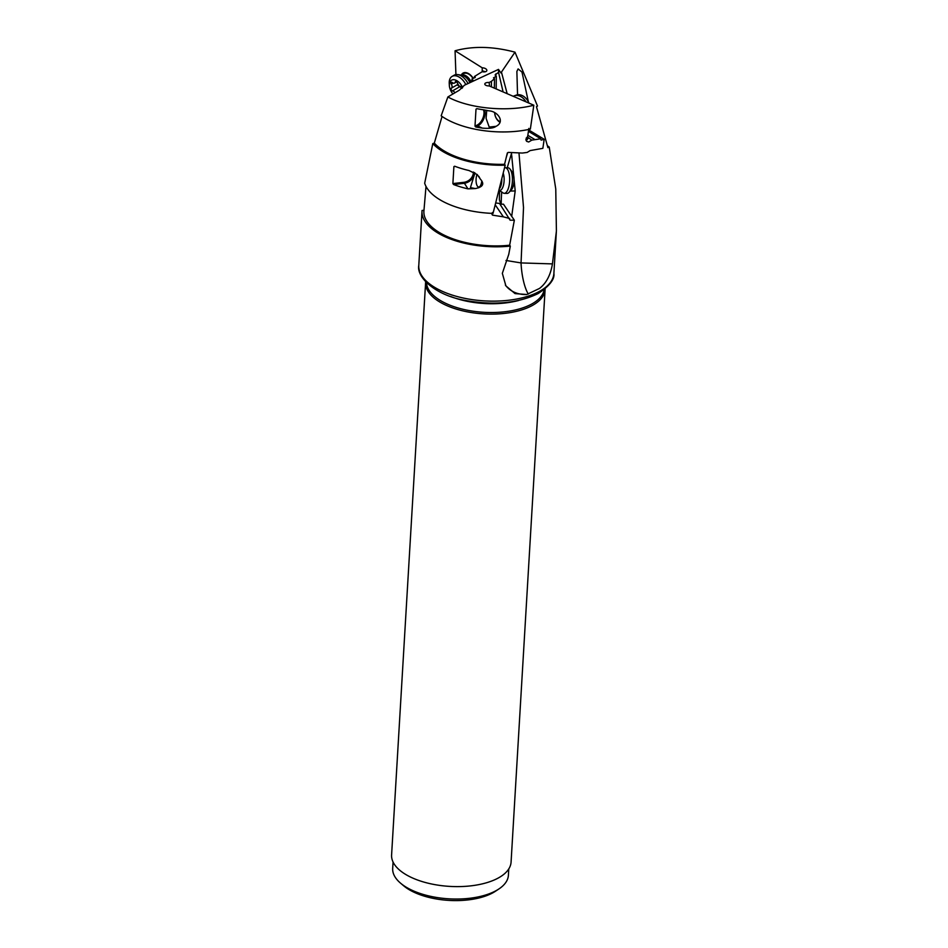 <?xml version="1.0" encoding="UTF-8"?>
<svg xmlns="http://www.w3.org/2000/svg" width="948" height="948" viewBox="0 0 948 948"><rect width="100%" height="100%" fill="white"/><g stroke="black" fill="none" stroke-linecap="round" stroke-linejoin="round"><path stroke-width="1.42" d="M547.494 145.802A67.675 31.557 -176.6 0 1 549.236 147.07L555.765 188.984L556.405 231.028L552.435 263.899C550.575 275.11 546.249 283.286 539.483 288.453L526.733 294.508A30.158 25.229 -33 0 1 505.355 285.004M549.236 147.07L547.897 147.663L536.473 106.721L537.504 106.022L514.989 52.164L500.876 72.937L498.518 69.394L498.553 72.38L495.081 74.939L496.314 76.278L493.517 77.831L494.465 78.66L491.455 81.338L491.384 86.861M483.267 71.87L482.212 70.922A3.768 1.967 -169.7 0 1 485.08 71.811M455.917 74.584L455.064 50.777L482.224 67.818L482.212 70.922M473.265 78.388A10.179 6.198 -120.1 0 0 467.957 73.292A10.179 6.198 -120.1 0 0 461.392 74.928M482.224 67.818A3.768 1.967 10.3 0 1 484.025 68.043A3.768 1.967 10.3 0 1 486.834 70.543A3.768 1.967 10.3 0 1 486.04 71.491A3.768 1.967 10.3 0 1 482.236 71.681L474.474 76.492L475.138 77.606M472.72 81.374L473.159 80.616L472.08 78.885L475.221 76.989M464.674 85.107L470.172 82.559M514.989 52.164C493.007 46.345 473.028 45.871 455.064 50.777M474.249 77.973L474.474 76.492M471.689 81.54L472.08 78.885M498.518 69.394L464.473 85.19L459.247 90.25L447.871 96.969C469.011 108.582 507.192 112.243 533.819 105.216L489.192 85.913A3.768 1.718 2.5 0 1 484.795 84.028A3.768 1.718 2.5 0 1 485.601 83.021A3.768 1.718 2.5 0 1 489.132 82.5L491.455 81.338M426.007 186.424L423.898 211.143A65.779 30.68 3.4 0 0 509.645 245.224L510.32 246.089L508.744 254.396L502.333 273.344L505.9 285.881L515.037 293.596L526.733 294.508M510.32 246.089A67.675 31.557 -176.6 0 1 422.014 211.025A67.675 31.557 -176.6 0 1 422.061 210.468L423.969 210.29M533.819 105.216L530.359 129.094A67.675 31.557 3.4 0 1 441.152 115.834L447.871 96.969M442.052 116.462L434.314 143.101L432.798 143.598L424.68 183.248A67.675 31.557 3.4 0 0 493.031 213.418L505.189 165.189A67.675 31.557 -176.6 0 1 432.798 143.598M475.351 188.569C483.053 187.017 484.701 183.853 480.316 179.077L477.259 174.598L469.059 170.545A67.675 31.557 3.4 0 1 454.673 166.22L453.891 166.611L452.883 183.58L453.594 184.54A67.675 31.557 -176.6 0 0 467.968 188.853L475.351 188.569L470.433 187.609L474.96 172.903M434.314 143.101A65.779 30.68 3.4 0 0 504.561 164.312L505.189 165.189M504.561 164.312L507.334 152.995L508.223 152.391L522.301 153.055L527.159 152.438L530.169 150.578L542.86 148.338L544.188 139.297L528.64 129.912M492.379 212.518L492.51 215.149L491.941 214.224M499.572 190.702L499.347 199.412A9.421 3.709 89 0 0 501.942 204.211M495.721 202.955L499.513 203.453L510.131 220.185L514.349 220.209L503.471 204.187L500.046 204.247M495.235 204.851L503.376 216.843L492.51 215.149M509.728 218.526L503.376 216.843M514.349 220.209L509.645 245.224M509.574 219.367L510.131 220.185M506.196 157.664L507.5 153.28A9.421 3.709 89 0 1 507.453 152.912M528.865 128.407L527.716 136.18L525.903 139.332L526.614 141.311L528.676 141.999L531.804 140.126L540.787 138.787L541.095 140.126L544.188 139.297M507.204 167.784L511.707 152.664M489.488 86.031A3.768 1.718 -177.5 0 1 489.559 86.055L489.132 82.5M498.518 72.249L498.802 73.482L498.518 72.249M510.273 191.046L515.202 190.963L511.695 216.31M515.202 190.963L511.482 153.41M503.104 91.932L498.802 73.482M505.983 260.463L521.044 262.928L523.521 207.541L518.983 153.007M507.18 93.698L501.433 72.084M496.314 76.278L496.183 88.934M494.346 88.14L494.465 78.66M528.297 294.058A30.158 8.662 -95.7 0 1 521.044 262.928L552.435 263.899M528.38 101.815L522.004 72.107L518.118 68.908L516.873 71.42L517.549 94.764M473.04 78.483A9.421 5.735 -120.1 0 0 468.158 73.814A9.421 5.735 -120.1 0 0 463.608 73.648L461.072 75.117A9.421 5.735 59.9 0 1 471.203 82.073M393.065 862.028L392.685 868.404A57.958 27.03 3.4 0 0 400.53 883.145L403.587 885.74A54.19 25.276 3.4 0 0 416.741 893.443A54.19 25.276 3.4 0 0 492.77 892.862A54.19 25.276 3.4 0 0 495.52 891.203L498.861 888.987A57.958 27.03 3.4 0 0 508.401 875.277L508.78 868.901M400.53 883.145A57.958 27.03 3.4 0 0 414.596 891.393A57.958 27.03 3.4 0 0 495.911 890.753A57.958 27.03 3.4 0 0 498.861 888.987M425.605 282.48L391.595 854.978A59.843 27.907 3.4 0 0 430.902 883.844A59.843 27.907 3.4 0 0 498.186 878.061A59.843 27.907 3.4 0 0 511.079 862.076L545.088 289.578A59.843 27.907 -176.6 0 1 532.195 305.564A59.843 27.907 -176.6 0 1 464.923 311.347A59.843 27.907 -176.6 0 1 425.605 282.48A59.843 27.907 -176.6 0 1 425.664 281.805M545.112 288.891A59.843 27.907 -176.6 0 1 545.088 289.578M486.739 110.371L486.099 118.37L489.215 127.068L496.041 126.333C505.557 121.735 497.427 111.106 488.907 110.845L483.409 109.79A67.675 31.557 3.4 0 1 476.808 108.665L476.003 109.174L474.995 126.143L475.73 126.973A67.675 31.557 -176.6 0 0 482.319 128.099L477.697 126.001L475.73 126.973M496.041 126.333C493.647 128.146 489.073 128.738 482.319 128.099M483.456 109.802A9.61 5.415 -65.5 0 1 477.176 125.077L474.995 126.143M476.003 109.174L476.974 108.688M484.653 109.992A10.369 5.842 -65.5 0 1 477.697 126.001L477.176 125.077M540.787 138.787L528.439 131.334M527.846 135.303L535.016 139.629M526.306 137.887L528.32 137.661A3.768 2.121 -65.5 0 1 526.057 140.458M531.804 140.126L528.32 137.661M480.316 179.077L478.847 176.34M474.356 172.548A10.369 8.579 -35.6 0 1 464.01 183.331L453.594 184.54M473.384 172.05A9.61 7.951 -35.6 0 1 463.809 182.324L452.883 183.58M453.891 166.611L455.265 166.445M504.206 193.321L506.979 193.428A12.822 4.93 -87.7 0 0 509.088 192.349L511.493 189.695A9.8 3.768 -87.7 0 0 513.484 185.216A9.8 3.768 -87.7 0 0 512.204 171.896L510.012 169.064A12.822 4.93 -87.7 0 0 507.998 167.82L505.225 167.701A12.822 4.93 92.3 0 1 508.91 186.365A12.822 4.93 92.3 0 1 504.206 193.321A12.822 4.93 92.3 0 1 503.033 192.894L498.944 190.027A10.025 3.863 92.3 0 0 503.542 184.919A10.025 3.863 92.3 0 0 503.21 173.188M509.088 192.349A12.822 4.93 -87.7 0 0 511.683 186.472A12.822 4.93 -87.7 0 0 510.012 169.064M504.537 167.796A12.822 4.93 92.3 0 1 505.225 167.701M481.762 181.151A7.537 2.903 92.3 0 1 481.454 182.928A7.537 2.903 92.3 0 1 477.496 186.294A7.537 2.903 92.3 0 1 476.512 176.044A7.537 2.903 92.3 0 1 477.022 174.385M452.931 93.971A9.8 5.961 59.9 0 1 449.352 85.545A9.8 5.961 59.9 0 1 449.34 85.213A9.8 5.961 59.9 0 1 454.507 79.786A9.8 5.961 59.9 0 1 462.612 87.702M461.877 88.389A1.529 0.936 -120.1 0 0 460.42 86.481A3.235 1.967 59.9 0 1 457.422 83.057A1.529 0.936 -120.1 0 0 455.573 81.504A1.529 0.936 -120.1 0 0 455.253 82.002A3.235 1.967 59.9 0 1 454.578 83.045A3.235 1.967 59.9 0 1 452.338 82.547A1.529 0.936 -120.1 0 0 451.284 82.31A1.529 0.936 -120.1 0 0 450.94 83.092A1.529 0.936 -120.1 0 0 451.307 84.206A3.235 1.967 59.9 0 1 452.089 86.552A3.235 1.967 59.9 0 1 451.39 88.176A1.529 0.936 -120.1 0 0 451.07 88.946A1.529 0.936 -120.1 0 0 452.528 90.89A3.235 1.967 59.9 0 1 454.921 92.785M449.352 85.545L449.234 83.377A12.822 7.797 59.9 0 1 449.222 82.95A12.822 7.797 59.9 0 1 452.101 76.397A12.822 7.797 59.9 0 1 465.752 84.408M467.957 83.483A12.822 7.797 -120.1 0 0 457.825 74.608A12.822 7.797 -120.1 0 0 454.175 75.2L452.101 76.397M461.842 88.081L457.6 85.154L458.24 84.206M529.02 103.142A12.822 9.231 -110.5 0 0 516.174 95.12L514.219 95.855A12.822 9.231 69.5 0 1 526.033 101.851M513.235 96.317A12.822 9.231 69.5 0 1 514.219 95.855M500.046 122.351A9.421 6.79 69.5 0 1 494.655 112.741M500.271 121.688A7.537 5.427 69.5 0 1 494.856 112.848M553.893 273.403C554.805 279.222 549.567 285.941 538.156 293.56C517.809 303.396 493.209 305.623 464.354 300.243C435.784 295.231 416.279 277.361 418.791 265.381A67.675 31.557 3.4 0 0 463.24 298.016A67.675 31.557 3.4 0 0 539.305 291.474A67.675 31.557 3.4 0 0 539.353 291.451A67.675 31.557 3.4 0 0 553.893 273.403L556.334 232.177M499.501 191.686A3.768 0.853 -175.2 0 1 500.698 191.259M501.705 191.97A64.085 25.252 -91 0 0 501.231 203.666M511.932 156.704L510.498 156.728M495.875 73.885L495.887 76.053M426.517 282.67A59.001 27.516 3.4 0 0 466.629 310.079A59.001 27.516 3.4 0 0 531.603 304.095A59.001 27.516 3.4 0 0 544.164 289.661M518.592 300.504A59.001 27.516 -176.6 0 1 450.62 296.463M467.968 188.853L463.809 182.324M499.264 188.948A9.421 3.626 -87.7 0 0 501.255 184.552A9.421 3.626 -87.7 0 0 501.812 178.817M469.912 82.666A10.025 6.103 -120.1 0 0 461.747 75.224L457.825 74.608M452.528 90.89L459.365 86.92M451.39 88.176L457.92 84.396M451.307 84.206L453.227 83.08M455.253 82.002L456.166 81.469M418.791 265.381L422.014 211.025M477.496 186.294L478.681 187.811M456.711 81.812L454.578 83.045"/></g></svg>
